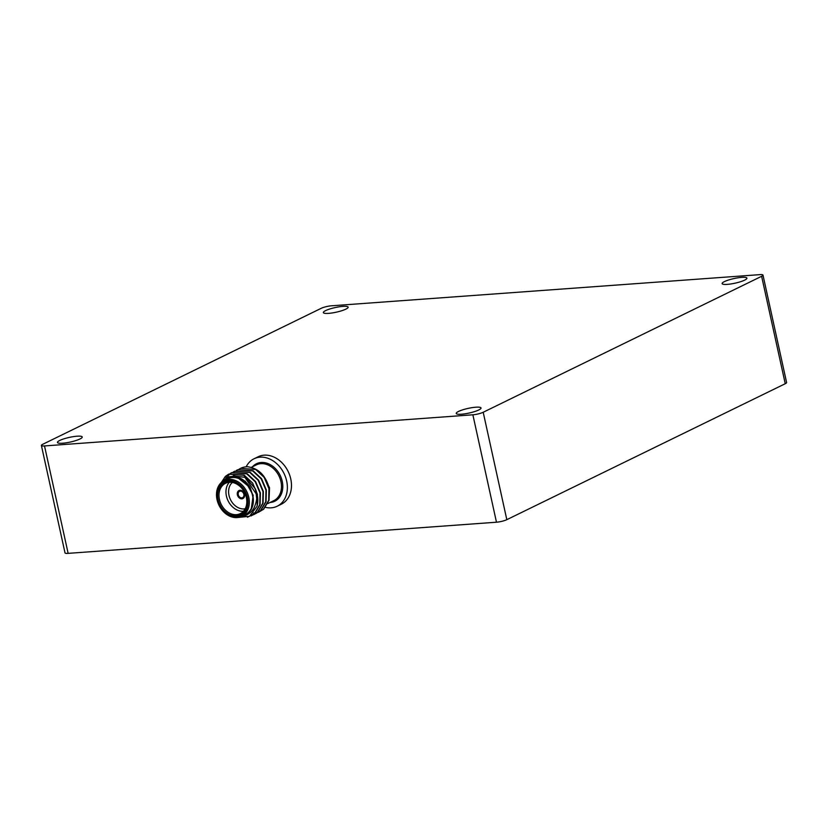 <?xml version="1.0" encoding="UTF-8"?>
<svg xmlns="http://www.w3.org/2000/svg" width="828" height="828" viewBox="0 0 828 828"><rect width="100%" height="100%" fill="white"/><g stroke="black" fill="none" stroke-linecap="round" stroke-linejoin="round"><path stroke-width="1.24" d="M244.498 494.285A4.45 3.467 64 0 1 242.904 498.549A4.45 3.467 64 0 1 237.388 494.802A4.45 3.467 64 0 1 238.992 490.538A4.45 3.467 64 0 1 244.498 494.285M242.956 498.518A4.45 3.467 64 0 1 237.501 494.751A4.45 3.467 64 0 1 239.044 490.518M237.243 517.562L249.538 516.258L257.073 506.239A23.701 18.423 -116 0 0 257.166 494.482A23.701 18.423 -116 0 0 255.241 488.665L243.763 475.293L228.642 474.175L225.361 476.421L221.304 482.527M257.073 506.239L257.415 494.357L252.633 483.045L244.136 475.106L228.828 474.092M247.479 517.241L254.403 513.702L259.744 504.759L260.023 493.084L255.241 481.782L246.744 473.833L231.612 472.726L230.35 473.43M230.174 473.544L225.868 477.922M251.112 515.947L254.776 513.526L260.116 504.573L260.396 492.898L255.614 481.596L247.117 473.657L231.985 472.54L230.546 473.368M230.37 473.481L226.292 477.652M252.571 515.161L257.384 512.253L262.714 503.3L263.004 491.625L258.212 480.323L249.714 472.384L234.593 471.267L233.32 471.981M254.092 514.499L257.756 512.066L263.087 503.124L263.366 491.449L258.584 480.136L250.087 472.198L234.779 471.184M255.552 513.712L260.365 510.793L265.695 501.851L265.974 490.176L261.193 478.874L252.695 470.925L237.574 469.818L236.301 470.521M255.728 513.598L260.737 510.617L266.067 501.664L266.347 489.99L261.565 478.687L253.068 470.749L237.76 469.724M258.522 512.253L263.335 509.344L268.676 500.391L268.955 488.717L264.173 477.414L255.676 469.476L240.555 468.358L239.282 469.072M239.106 469.186L237.915 470.056M258.698 512.149L263.708 509.158L269.048 500.215L269.328 488.541C265.798 475.603 258.647 468.358 247.851 466.806A23.701 18.423 64 0 0 240.731 468.275A23.701 18.423 64 0 0 240.637 468.317M252.054 514.436L253.906 514.126M254.113 514.084L255.531 513.67M253.389 513.07L255.179 512.967M255.397 512.936L256.887 512.677M257.094 512.625L258.502 512.211M224.171 480.582L227.917 478.75A19.903 15.473 64 0 1 252.53 495.486A19.903 15.473 64 0 1 245.388 514.53L241.641 516.361A19.903 15.473 -116 0 0 248.783 497.317A19.903 15.473 -116 0 0 224.171 480.582A19.903 15.473 -116 0 0 217.029 499.626A19.903 15.473 -116 0 0 241.641 516.361M255.241 488.665L256.483 494.647C257.229 497.897 256.442 502.265 254.113 507.75C252.55 510.731 250.149 513.07 246.91 514.778A20.855 16.208 64 0 1 241 516.651M263.552 475.883L269.535 487.733L269.017 500.298M246.361 497.493A16.87 13.113 64 0 1 240.306 513.629A16.87 13.113 64 0 1 219.451 499.45A16.87 13.113 64 0 1 225.495 483.304A16.87 13.113 64 0 1 246.361 497.493M229.315 482.289A16.87 13.113 -116 0 0 226.417 496.044A16.87 13.113 -116 0 0 243.463 511.259M245.181 508.775A14.976 11.644 64 0 1 229.004 495.413A14.976 11.644 64 0 1 232.326 482.455M218.157 499.77A17.823 13.848 -116 0 0 236.125 515.834A17.823 13.848 -116 0 0 246.578 497.7A17.823 13.848 -116 0 0 228.611 481.637A17.823 13.848 -116 0 0 218.157 499.77M217.246 499.833A18.961 14.738 64 0 1 228.373 480.54A18.961 14.738 64 0 1 247.489 497.628A18.961 14.738 64 0 1 236.363 516.92A18.961 14.738 64 0 1 217.246 499.833M246.164 466.837A26.403 20.514 64 0 1 254.02 458.784L258.129 456.777A26.403 20.514 64 0 1 290.763 478.967A26.403 20.514 64 0 1 281.303 504.221L277.183 506.229A26.403 20.514 64 0 1 265.446 507.347M254.02 458.784A26.403 20.514 64 0 1 286.654 480.975A26.403 20.514 64 0 1 277.183 506.229M243.846 494.285A3.509 2.722 64 0 1 242.594 497.649A3.509 2.722 64 0 1 238.257 494.699A3.509 2.722 64 0 1 239.509 491.335A3.509 2.722 64 0 1 243.846 494.285M59.74 440.455A12.689 2.38 167.6 0 1 73.371 436.635A12.689 2.38 167.6 0 1 82.251 436.987A12.689 2.38 167.6 0 1 79.974 438.975A12.689 2.38 167.6 0 1 66.333 442.794A12.689 2.38 167.6 0 1 57.463 442.442A12.689 2.38 167.6 0 1 59.74 440.455M325.632 310.603A12.689 2.38 167.6 0 1 339.273 306.795A12.689 2.38 167.6 0 1 348.143 307.147A12.689 2.38 167.6 0 1 345.866 309.134A12.689 2.38 167.6 0 1 332.225 312.943A12.689 2.38 167.6 0 1 323.355 312.591A12.689 2.38 167.6 0 1 325.632 310.603M458.515 411.454A12.689 2.38 167.6 0 1 472.157 407.635A12.689 2.38 167.6 0 1 481.027 407.987A12.689 2.38 167.6 0 1 478.75 409.974A12.689 2.38 167.6 0 1 465.108 413.793A12.689 2.38 167.6 0 1 456.238 413.441A12.689 2.38 167.6 0 1 458.515 411.454M724.407 281.603A12.689 2.38 167.6 0 1 738.048 277.794A12.689 2.38 167.6 0 1 746.918 278.146A12.689 2.38 167.6 0 1 744.641 280.133A12.689 2.38 167.6 0 1 731.01 283.942A12.689 2.38 167.6 0 1 722.13 283.59A12.689 2.38 167.6 0 1 724.407 281.603M762.981 275.103L786.6 382.526A7.587 1.418 167.6 0 1 785.244 383.716L761.625 276.293A7.587 1.418 -12.4 0 0 762.981 275.103A7.587 1.418 -12.4 0 0 759.866 274.637L331.521 305.791A7.587 1.418 -12.4 0 0 321.181 308.326L42.756 444.284A7.587 1.418 -12.4 0 0 41.4 445.474A7.587 1.418 -12.4 0 0 44.515 445.94L68.134 553.363A7.587 1.418 167.6 0 1 65.019 552.897L41.4 445.474M785.244 383.716L506.819 519.673A7.587 1.418 167.6 0 1 496.479 522.209L68.134 553.363M496.479 522.209L472.871 414.797A7.587 1.418 -12.4 0 0 483.2 412.261L506.819 519.673M472.871 414.797L44.515 445.94M761.625 276.293L483.2 412.261M246.91 514.778L251.194 509.427C253.378 505.39 253.927 500.733 252.83 495.465L250.232 487.682L235.804 476.141L227.907 476.845L221.832 482.072M234.603 475.075L233.341 475.789M251.194 509.427L253.202 495.279L245.15 481.078M256.618 498.073L256.173 493.83L244.881 477.321L233.165 475.852M234.976 474.889L233.537 475.727M223.539 480.913A20.855 16.208 64 0 1 250.232 487.682M251.288 467.344L256.328 464.881A19.903 15.473 64 0 1 280.94 481.606A19.903 15.473 64 0 1 273.799 500.65L267.817 503.579M270 502.513A20.855 16.208 -116 0 0 282.234 481.296A20.855 16.208 -116 0 0 269.431 464.218A20.855 16.208 -116 0 0 252.53 466.733"/></g></svg>
